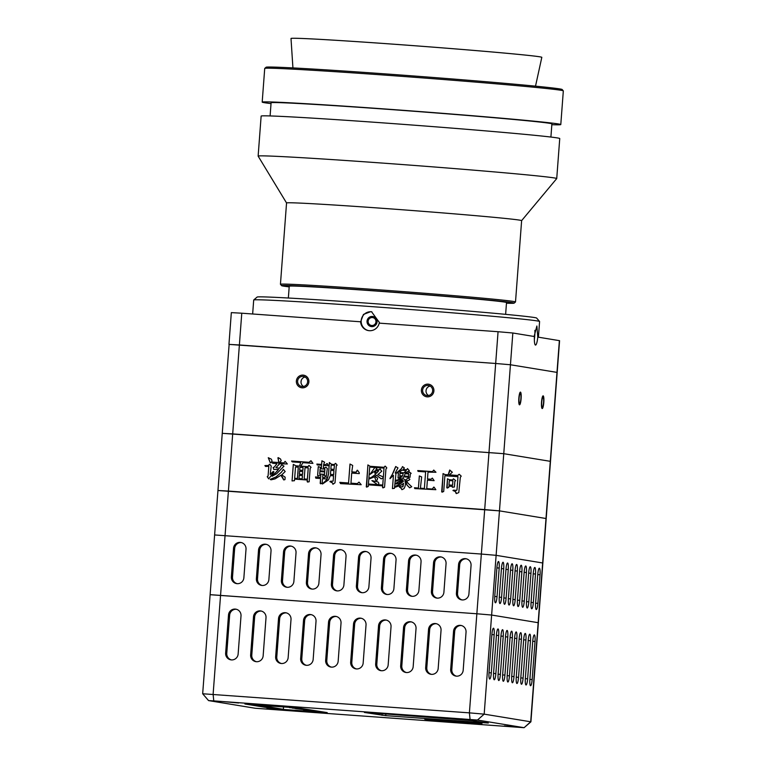 <?xml version="1.0" encoding="UTF-8"?>
<svg xmlns="http://www.w3.org/2000/svg" width="766" height="766" viewBox="0 0 766 766"><rect width="100%" height="100%" fill="white"/><g stroke="black" fill="none" stroke-linecap="round" stroke-linejoin="round"><path stroke-width="1.15" d="M428.577 395.505A5.094 5.017 99.3 0 1 430.128 386.054M303.556 386.476A5.094 5.017 99.3 0 1 305.107 377.025M218.166 490.537L484.687 509.582L499.461 510.865L546.196 518.544L559.573 340.679L537.789 337.088A9.556 1.714 -85.9 0 1 535.511 345.073A9.556 1.714 -85.9 0 1 534.409 336.533L512.837 332.999L498.063 331.716L379.208 323.137A9.556 9.403 99.3 0 1 360.623 321.787L241.769 313.208L239.385 344.968L228.948 344.384L495.679 363.477L239.385 344.968L232.692 433.901L222.466 433.365M512.837 332.999L510.443 364.76L495.679 363.477L510.443 364.76L556.978 372.391L510.443 364.76L503.76 453.692L222.255 433.317L229.149 344.432M559.372 340.631L530.704 721.773L524.078 727.7L255.183 708.253L208.553 700.593L202.674 693.766L469.405 712.859L484.179 714.142L530.915 721.821L546.196 518.544L499.461 510.865L503.76 453.692L550.294 461.324L503.76 453.692L232.692 433.901L228.402 491.073L217.965 490.489L214.614 534.955L481.345 554.048L496.119 555.331L542.855 563.01L496.119 555.331L481.345 554.048L214.614 534.955L210.123 594.665L476.854 613.767L491.628 615.041L538.364 622.729L491.628 615.041L476.854 613.767L210.334 594.722M422.65 390.143A5.094 5.017 99.3 0 1 428.472 385.47A5.094 5.017 99.3 0 1 432.599 391.311A5.094 5.017 99.3 0 1 426.825 395.534A5.094 5.017 99.3 0 1 422.65 390.143M307.635 381.832A5.094 5.017 99.3 0 1 301.804 386.495A5.094 5.017 99.3 0 1 297.687 380.654A5.094 5.017 99.3 0 1 303.451 376.441A5.094 5.017 99.3 0 1 307.635 381.832M520.88 398.626A5.094 0.919 -85.9 0 1 519.607 403.558A5.094 0.919 -85.9 0 1 519.061 398.406A5.094 0.919 -85.9 0 1 520.344 393.389A5.094 0.919 -85.9 0 1 520.88 398.626M541.763 402.045A5.094 0.919 -85.9 0 1 543.037 397.114A5.094 0.919 -85.9 0 1 543.592 402.265A5.094 0.919 -85.9 0 1 542.309 407.282A5.094 0.919 -85.9 0 1 541.763 402.045M447.153 488.086L447.449 478.779L449.374 479.727L452.553 479.956L453.434 478.807L455.693 480.588L454.841 481.345L454.41 486.985L452.4 487.253L452.457 486.439L448.886 486.18L448.799 487.396L447.153 488.086M442.049 492.174L443.054 473.599L444.979 474.547L448.148 474.776L449.709 470.018L452.333 472.239L449.336 474.863L457.675 475.466L459.351 474.365L461.218 476.126L460.328 477.275L458.786 492.576L456.306 493.61L455.272 491.513L452.955 490.527L456.555 490.384L457.015 489.608L457.982 476.701L444.883 475.753L443.705 491.485L442.049 492.174M425.618 471.933L418.073 471.387L417.738 470.554L432.426 471.617L433.738 470.085L435.969 472.277L428.002 472.105L427.485 478.961L431.057 479.219L432.34 478.089L434.14 480.655L427.39 480.167L426.758 488.641L432.311 489.043L434.054 487.138L435.854 489.704L414.789 488.584L414.454 487.75L418.418 488.038L419.328 475.935L421.654 476.912L420.41 488.181L424.374 488.469L425.618 471.933L424.374 488.469M400.867 487.99L399.373 486.659L402.543 486.889L403.615 483.317L401.078 485.165L395.342 487.186L395.4 486.372L400.8 483.518L403.366 481.268L403.031 480.435L398.818 483.375L395.984 483.988L396.041 483.174L402.294 479.573L401.959 478.74L396.194 481.163L395.859 480.32L398.301 479.688L401.719 476.691L399.728 476.548L399.641 477.764L398.023 478.051L398.416 472.804L396.405 473.062L401.528 468.572L402.476 466.609L404.371 467.959L403.06 469.491L406.631 469.75L407.512 468.591L409.341 470.755L405.195 472.89L408.374 473.12L409.255 471.961L411.15 473.321L410.298 474.068L410.049 477.295L403.701 476.835L402.82 477.984L405.042 480.177L408.402 477.984L409.896 479.315L408.613 480.435L406.602 480.694L408.01 483.231L411.735 486.745L409.657 487.808L407.062 485.194L405.779 481.038L404.984 480.981L405.568 483.863L404.955 486.659L404.008 488.622L401.939 489.685L400.867 487.99L401.604 488.852M392.316 474.393L395.696 466.523L397.985 467.911L395.208 472.976L395.974 473.436L394.452 488.335L392.441 488.593L393.446 475.284L389.99 478.683L392.316 474.393L390.028 478.281M366.617 487.138L367.881 464.924L370.179 466.303L384.063 467.308L385.346 466.188L386.811 467.911L385.93 469.06L384.561 487.214L382.914 487.904L382.674 485.864L368.379 484.83L368.264 486.439L366.617 487.138L366.244 486.697M339.836 482.36L348.568 482.992L349.995 464.033L352.686 465.45L351.795 471.866L356.161 472.182L357.511 470.257L359.311 472.814L359.244 473.627L351.709 473.082L350.952 483.164L357.301 483.624L359.005 482.12L361.207 484.715L340.544 483.624L339.836 482.36L340.592 483.633M316.875 464.072L321.634 464.416L321.902 460.787L324.593 462.204L323.616 464.56L325.598 464.703L327.283 463.612L328.317 465.709L323.558 465.374L323.376 467.787L324.966 467.902L325.818 467.155L327.312 468.476L326.373 475.715L324.755 476.002L324.42 475.159L322.831 475.044L322.649 477.467L324.631 477.611L325.914 476.49L327.379 478.214L328.509 473.838L329.351 462.54L331.621 464.33L334.397 464.531L335.68 463.411L337.145 465.134L336.284 465.881L335.01 482.819L332.904 484.294L332.607 483.059L329.916 481.642L333.153 481.067L333.545 475.82L330.366 475.59L328.451 479.918L322.563 483.949L327.321 479.028L322.553 478.683L322.218 483.116L320.571 483.806L320.571 478.539L315.812 478.195L315.506 476.95L320.667 477.323L320.849 474.91L317.976 475.916L317.612 475.485L318.273 466.609L321.394 467.643L321.576 465.23L317.21 464.914L316.875 464.072L317.258 464.914M300.626 462.492L292.296 461.898L291.559 461.027L309.024 462.291L311.13 460.826L312.93 463.382L303.01 462.664L300.751 466.159L307.894 466.666L309.177 465.546L311.044 467.308L310.153 468.457L309.158 481.766L307.539 482.053L307.29 480.014L294.594 479.095L294.47 480.703L292.057 480.933L293.301 464.397L295.992 465.814L299.563 466.073L300.684 462.501L299.563 466.073M275.999 476.94L281.553 472.067L283.353 469.357L285.182 471.521L281.735 474.92L285.153 477.189L284.971 479.612L283.755 479.928L280.911 475.265L275.051 478.894L270.992 479.822L270.226 479.363L275.999 476.94L270.628 479.392M276.995 463.631L272.629 463.315L272.332 462.07L283.841 462.903L285.153 461.381L287.346 463.966L278.585 463.746L279.351 464.206L275.904 467.605L279.446 468.265L281.706 464.78L283.995 466.159L276.641 473.742L272.064 476.251L271.719 475.408L275.08 473.225L278.556 469.414L273.768 469.481L273.127 467.404L273.922 467.461L277.053 463.641L273.922 467.461M277.819 458.011L278.25 457.637L280.538 459.016L281.208 460.692L279.896 462.214L278.709 462.128L278.154 458.844M268.818 466.283L265.611 466.456L264.883 465.594L268.483 465.45L269.766 464.32L271.231 466.054L270.197 474.489L273.213 471.463L273.979 471.923L268.675 478.846L267.238 476.711L268.09 475.964L268.818 466.283L268.09 475.964M270.283 462.741L268.263 457.723L271.346 459.169L272.026 460.835L271.078 462.798L270.283 462.741M447.507 478.807L446.779 487.655M452.457 487.243L452.457 486.439M453.472 478.836L452.553 479.956M452.601 479.966L449.374 479.727M443.102 473.627L441.685 491.743M457.015 489.608L457.982 476.701M457.063 489.618L456.555 490.384M456.613 490.393L453.376 490.154M455.272 491.513L453.348 490.556M455.33 491.523L456 492.375M456.057 492.385L455.942 493.18M459.016 474.345L457.675 475.466M457.733 475.475L449.336 474.863M449.757 470.056L449.585 471.636M449.642 471.645L448.148 474.776M448.206 474.786L444.979 474.547M417.738 470.554L418.131 471.387M424.431 488.478L420.41 488.181M419.385 475.964L418.418 488.038M418.475 488.047L414.454 487.75M414.511 487.76L414.846 488.593M433.709 487.119L432.311 489.043M432.369 489.053L426.758 488.641M432.369 478.128L431.057 479.219M431.114 479.229L427.485 478.961M433.795 470.094L432.426 471.617M432.484 471.617L417.796 470.563M399.392 487.071L400.924 487.999M401.662 488.861L401.978 489.666M406.028 483.087L405.779 481.038M406.085 483.097L407.062 485.194M407.119 485.194L409.686 487.789M408.431 478.013L405.042 480.177M409.293 472L408.374 473.12M408.431 473.129L405.195 472.89M407.502 468.687L406.631 469.75M406.689 469.759L403.06 469.491M402.523 466.638L401.528 468.572M401.585 468.581L399.364 470.841M399.421 470.851L396.405 473.062M398.081 478.051L398.416 472.804M400.407 478.223L401.719 476.691M400.465 478.233L398.301 479.688M398.358 479.698L395.859 480.32M402.294 479.573L401.959 478.74M402.351 479.583L401.441 480.32M401.499 480.33L398.942 481.766M399 481.776L396.041 483.174M396.099 483.183L395.61 483.547M403.366 481.268L403.031 480.435M403.423 481.278L400.8 483.518M400.857 483.528L398.301 484.964M398.358 484.974L395.4 486.372M395.457 486.381L395.4 487.166M402.973 486.515L403.615 483.317M403.031 486.525L402.543 486.889M402.6 486.898L399.431 486.669M395.744 466.551L394.203 470.477M394.26 470.487L392.364 474.403M392.441 488.593L393.446 475.284M367.939 464.952L366.301 486.707M382.55 487.473L382.674 485.864M385.011 466.168L384.063 467.308M384.12 467.317L370.179 466.303M350.052 464.062L348.568 482.992M348.626 483.001L339.893 482.369M359.034 482.159L357.301 483.624M357.358 483.633L350.952 483.164M357.167 470.238L356.161 472.182M356.219 472.191L351.795 471.866M321.959 460.816L321.634 464.416M321.691 464.426L316.923 464.081M321.394 467.643L321.576 465.23M321.442 467.653L320.198 467.557M318.33 466.638L317.612 475.485M320.667 477.323L320.849 474.91M320.715 477.333L315.506 476.95M315.563 476.959L315.86 478.195M320.207 483.375L320.571 478.539M325.148 481.297L327.321 479.028M325.205 481.307L322.227 483.93M333.153 481.067L333.545 475.82M333.21 481.077L330.338 481.268M331.477 482.159L330.309 481.67M331.525 482.168L332.607 483.059M332.655 483.068L332.942 483.892M335.336 463.382L334.397 464.531M334.455 464.541L331.621 464.33M329.409 462.587L328.509 473.838M328.566 473.848L327.896 476.634M327.953 476.644L327.379 478.214M325.569 476.471L324.631 477.611M324.688 477.62L322.649 477.467M325.847 467.183L324.966 467.902M325.023 467.911L323.376 467.787M326.938 463.593L325.598 464.703M325.655 464.713L323.616 464.56M291.559 461.027L292.344 461.898M299.621 466.082L295.992 465.814M293.359 464.426L292.057 480.933M307.176 481.623L307.29 480.014M308.842 465.527L307.894 466.666M307.951 466.676L300.751 466.159M310.785 460.806L309.024 462.291M309.081 462.3L291.616 461.036M283.391 469.395L281.553 472.067M281.61 472.076L276.057 476.95M281.649 476.126L280.911 475.265M281.706 476.136L283.085 478.262M283.142 478.271L283.391 479.497M272.332 462.07L272.686 463.315M273.979 467.471L273.127 467.404M273.184 467.413L273.816 469.472M277.244 470.946L278.556 469.414M277.302 470.956L275.08 473.225M275.138 473.235L271.719 475.408M281.754 464.79L279.446 468.265M285.211 461.391L283.841 462.903M283.899 462.913L272.38 462.08M278.211 458.853L278.738 461.726M264.883 465.594L265.658 466.456M268.148 475.973L267.238 476.711M267.296 476.72L268.703 478.807M273.27 471.473L270.197 474.489M269.421 464.301L268.483 465.45M268.54 465.45L264.94 465.604M268.32 457.733L270.341 462.741M452.553 485.232L452.888 480.799L452.61 485.242L448.981 484.974L452.61 485.242M408.527 476.375L408.709 473.953L408.584 476.385L404.161 476.059L408.584 476.385M402.571 475.945L403.146 473.551L402.629 475.954L399.795 475.743L402.629 475.954M404.008 472.804L406.171 470.525L404.065 472.814L400.034 472.517L404.065 472.814M368.925 478.386L369.662 478.827L368.925 478.386M368.867 478.377L368.446 484.026L377.571 484.677L371.893 480.617L377.782 481.862L378.883 483.155L378.366 484.734L382.732 485.05L383.278 477.793L381.2 478.865L376.68 475.293L375.005 476.385L377.657 478.195L377.111 480.186L375.895 480.502L374.574 476.758L375.943 480.512M376.68 475.293L381.219 478.846M383.278 477.793L382.789 485.06L378.366 484.734M371.931 480.627L377.628 484.687L368.446 484.026M378.605 470.966L376.489 473.254L378.605 470.966L375.034 470.707L376.441 473.244M374.88 467.452L369.719 467.078L368.896 477.974L370.916 477.716L375.551 474.393L374.172 471.463L369.968 474.403L374.88 467.452L370.026 474.403M374.172 471.463L375.608 474.403L370.974 477.725L368.896 477.974M384.005 468.112L383.393 476.998L384.005 468.112L375.273 467.48L376.805 468.409L375.915 469.558L379.151 469.797L380.348 469.07M333.631 474.614L333.938 470.583L333.689 474.623L330.462 474.384L333.689 474.623M334.033 469.366L334.388 465.345L334.091 469.376L330.855 469.137L334.091 469.376M324.478 474.355L324.717 471.942L324.535 474.365L319.719 474.01L324.535 474.365M324.717 471.128L324.87 469.118L324.774 471.138L319.958 470.784L324.774 471.138M302.197 478.827L302.436 475.6L302.254 478.836L299.018 478.597L302.254 478.836M302.522 474.393L302.8 471.578L302.58 474.403L299.353 474.164L302.58 474.403M302.829 470.362L303.097 467.547L302.886 470.372L299.659 470.132L302.886 470.372M307.358 479.2L308.258 467.921L307.405 479.21L304.179 478.97L307.405 479.21M297.428 478.482L298.28 467.193L297.486 478.491L294.651 478.281L297.486 478.491M452.888 480.799L449.316 480.541L448.981 484.974M408.709 473.953L405.137 473.694L404.161 476.059M403.146 473.551L399.976 473.321L399.795 475.743M406.171 470.525L401.805 470.209L399.67 472.086L400.034 472.517M374.574 476.758L369.633 478.836M375.915 469.558L379.151 469.797M379.093 469.788L380.003 469.051M379.946 469.041L381.774 471.195L377.935 474.566L383.335 476.988M333.938 470.583L330.768 470.353L330.462 474.384M334.33 465.335L331.161 465.106L330.855 469.137M324.66 471.933L319.901 471.597L319.719 474.01M324.87 469.118L320.111 468.773L319.958 470.784M302.436 475.6L299.257 475.37L299.018 478.597M302.742 471.569L299.563 471.339L299.353 474.164M303.039 467.538L299.87 467.308L299.659 470.132M308.2 467.911L305.031 467.681L304.179 478.97M298.28 467.193L295.504 466.992L294.651 478.281M499.461 510.865L228.402 491.073L213.111 694.35L213.771 700.89L477.448 720.04L484.179 714.142L499.461 510.865M499.183 568.046L497.029 596.637A6.367 1.149 -85.9 0 1 495.439 602.804A6.367 1.149 -85.9 0 1 494.759 596.264L496.914 567.673A6.367 1.149 -85.9 0 1 498.503 561.507A6.367 1.149 -85.9 0 1 499.183 568.046L496.895 567.884M503.722 568.793L501.577 597.384A6.367 1.149 -85.9 0 1 499.978 603.551A6.367 1.149 -85.9 0 1 499.298 597.011L501.452 568.42A6.367 1.149 -85.9 0 1 503.042 562.254A6.367 1.149 -85.9 0 1 503.722 568.793L501.433 568.631M508.26 569.54L506.115 598.122A6.367 1.149 -85.9 0 1 504.516 604.297A6.367 1.149 -85.9 0 1 503.846 597.748L505.991 569.167A6.367 1.149 -85.9 0 1 507.59 563A6.367 1.149 -85.9 0 1 508.26 569.54L505.972 569.377M512.799 570.287L510.654 598.868A6.367 1.149 -85.9 0 1 509.055 605.035A6.367 1.149 -85.9 0 1 508.385 598.495L510.529 569.914A6.367 1.149 -85.9 0 1 512.128 563.747A6.367 1.149 -85.9 0 1 512.799 570.287L510.52 570.115M517.337 571.024L515.192 599.615A6.367 1.149 -85.9 0 1 513.593 605.782A6.367 1.149 -85.9 0 1 512.923 599.242L515.068 570.66A6.367 1.149 -85.9 0 1 516.667 564.485A6.367 1.149 -85.9 0 1 517.337 571.024L515.058 570.862M521.885 571.771L519.731 600.362A6.367 1.149 -85.9 0 1 518.142 606.528A6.367 1.149 -85.9 0 1 517.462 599.989L519.607 571.398A6.367 1.149 -85.9 0 1 521.206 565.231A6.367 1.149 -85.9 0 1 521.885 571.771L519.597 571.608M526.424 572.518L524.27 601.099A6.367 1.149 -85.9 0 1 522.68 607.275A6.367 1.149 -85.9 0 1 522 600.736L524.155 572.145A6.367 1.149 -85.9 0 1 525.744 565.978A6.367 1.149 -85.9 0 1 526.424 572.518L524.135 572.355M530.962 573.265L528.808 601.846A6.367 1.149 -85.9 0 1 527.219 608.013A6.367 1.149 -85.9 0 1 526.539 601.473L528.693 572.891A6.367 1.149 -85.9 0 1 530.283 566.725A6.367 1.149 -85.9 0 1 530.962 573.265L528.674 573.102M535.501 574.012L533.347 602.593A6.367 1.149 -85.9 0 1 531.757 608.759A6.367 1.149 -85.9 0 1 531.077 602.22L533.232 573.638A6.367 1.149 -85.9 0 1 534.821 567.462A6.367 1.149 -85.9 0 1 535.501 574.012L533.213 573.839M540.04 574.749L537.895 603.34A6.367 1.149 -85.9 0 1 536.296 609.506A6.367 1.149 -85.9 0 1 535.616 602.966L537.77 574.376A6.367 1.149 -85.9 0 1 539.36 568.209A6.367 1.149 -85.9 0 1 540.04 574.749L537.751 574.586M246.02 549.184L243.875 577.775A6.367 6.262 99.3 0 1 236.589 583.606A6.367 6.262 99.3 0 1 231.37 576.875L233.525 548.284A6.367 6.262 99.3 0 1 240.802 542.452A6.367 6.262 99.3 0 1 246.02 549.184M271.03 550.993L268.876 579.584A6.367 6.262 99.3 0 1 261.599 585.415A6.367 6.262 99.3 0 1 256.38 578.675L258.525 550.093A6.367 6.262 99.3 0 1 265.812 544.253A6.367 6.262 99.3 0 1 271.03 550.993M296.03 552.803L293.885 581.384A6.367 6.262 99.3 0 1 286.599 587.225A6.367 6.262 99.3 0 1 281.381 580.484L283.535 551.893A6.367 6.262 99.3 0 1 290.812 546.062A6.367 6.262 99.3 0 1 296.03 552.803M321.04 554.603L318.886 583.194A6.367 6.262 99.3 0 1 311.609 589.025A6.367 6.262 99.3 0 1 306.381 582.294L308.535 553.703A6.367 6.262 99.3 0 1 315.822 547.872A6.367 6.262 99.3 0 1 321.04 554.603M346.041 556.413L343.896 584.994A6.367 6.262 99.3 0 1 336.609 590.835A6.367 6.262 99.3 0 1 331.391 584.094L333.536 555.513A6.367 6.262 99.3 0 1 340.822 549.672A6.367 6.262 99.3 0 1 346.041 556.413M371.041 558.222L368.896 586.804A6.367 6.262 99.3 0 1 361.609 592.645A6.367 6.262 99.3 0 1 356.391 585.904L358.545 557.313A6.367 6.262 99.3 0 1 365.822 551.482A6.367 6.262 99.3 0 1 371.041 558.222M396.051 560.023L393.896 588.614A6.367 6.262 99.3 0 1 386.619 594.445A6.367 6.262 99.3 0 1 381.401 587.704L383.546 559.123A6.367 6.262 99.3 0 1 390.832 553.291A6.367 6.262 99.3 0 1 396.051 560.023M421.051 561.832L418.906 590.414A6.367 6.262 99.3 0 1 411.62 596.254A6.367 6.262 99.3 0 1 406.401 589.514L408.556 560.932A6.367 6.262 99.3 0 1 415.833 555.091A6.367 6.262 99.3 0 1 421.051 561.832M446.061 563.642L443.907 592.223A6.367 6.262 99.3 0 1 436.63 598.064A6.367 6.262 99.3 0 1 431.402 591.323L433.556 562.732A6.367 6.262 99.3 0 1 440.833 556.901A6.367 6.262 99.3 0 1 446.061 563.642M471.061 565.442L468.916 594.033A6.367 6.262 99.3 0 1 461.63 599.864A6.367 6.262 99.3 0 1 456.412 593.123L458.556 564.542A6.367 6.262 99.3 0 1 465.843 558.711A6.367 6.262 99.3 0 1 471.061 565.442M241.367 542.567A6.367 6.262 -80.7 0 0 234.655 548.475L232.51 577.057A6.367 6.262 -80.7 0 0 237.163 583.673M266.377 544.377A6.367 6.262 -80.7 0 0 259.664 550.275L257.51 578.866A6.367 6.262 -80.7 0 0 262.173 585.483M291.377 546.177A6.367 6.262 -80.7 0 0 284.665 552.085L282.52 580.666A6.367 6.262 -80.7 0 0 287.173 587.292M316.377 547.987A6.367 6.262 -80.7 0 0 309.665 553.895L307.52 582.476A6.367 6.262 -80.7 0 0 312.174 589.092M341.387 549.797A6.367 6.262 -80.7 0 0 334.675 555.695L332.521 584.286A6.367 6.262 -80.7 0 0 337.184 590.902M366.387 551.597A6.367 6.262 -80.7 0 0 359.675 557.504L357.53 586.086A6.367 6.262 -80.7 0 0 362.184 592.712M391.397 553.406A6.367 6.262 -80.7 0 0 384.685 559.304L382.531 587.895A6.367 6.262 -80.7 0 0 387.184 594.512M416.398 555.216A6.367 6.262 -80.7 0 0 409.686 561.114L407.541 589.705A6.367 6.262 -80.7 0 0 412.194 596.321M441.398 557.016A6.367 6.262 -80.7 0 0 434.686 562.924L432.541 591.505A6.367 6.262 -80.7 0 0 437.195 598.122M466.408 558.826A6.367 6.262 -80.7 0 0 459.696 564.724L457.541 593.315A6.367 6.262 -80.7 0 0 462.204 599.931M266.846 708.732L281.821 710.063L266.846 708.732M504.382 725.89L519.358 727.221L504.382 725.89M461.256 718.814L476.232 720.145L461.256 718.814M458.499 722.3L424.804 719.312L473.627 722.654L481.977 723.611L458.499 722.3M294.393 707.516L325.598 712.639L275.023 708.933L244.9 703.983L294.393 707.516M488.325 723.027L385.748 715.674L364.415 712.457L467.04 719.82L488.325 723.027M223.71 701.656L238.695 702.987L223.71 701.656M523.982 727.671L477.448 720.04M208.553 700.593L213.771 700.89M228.507 614.983A6.367 6.262 99.3 0 1 235.794 609.152A6.367 6.262 99.3 0 1 241.012 615.883L238.14 654.001A6.367 6.262 99.3 0 1 230.863 659.842A6.367 6.262 99.3 0 1 225.644 653.101L228.507 614.983L229.647 615.175L226.774 653.283A6.367 6.262 -80.7 0 0 231.437 659.909M253.508 616.793A6.367 6.262 99.3 0 1 260.794 610.952A6.367 6.262 99.3 0 1 266.013 617.693L263.15 655.811A6.367 6.262 99.3 0 1 255.863 661.642A6.367 6.262 99.3 0 1 250.645 654.901L253.508 616.793L254.647 616.975L251.784 655.093A6.367 6.262 -80.7 0 0 256.438 661.709M278.518 618.593A6.367 6.262 99.3 0 1 285.795 612.762A6.367 6.262 99.3 0 1 291.013 619.503L288.15 657.611A6.367 6.262 99.3 0 1 280.873 663.452A6.367 6.262 99.3 0 1 275.645 656.711L278.518 618.593L279.647 618.784L276.785 656.902A6.367 6.262 -80.7 0 0 281.438 663.519M303.518 620.403A6.367 6.262 99.3 0 1 310.805 614.571A6.367 6.262 99.3 0 1 316.023 621.303L313.16 659.421A6.367 6.262 99.3 0 1 305.873 665.252A6.367 6.262 99.3 0 1 300.655 658.521L303.518 620.403L304.657 620.594L301.785 658.703A6.367 6.262 -80.7 0 0 306.448 665.319M328.528 622.212A6.367 6.262 99.3 0 1 335.805 616.371A6.367 6.262 99.3 0 1 341.023 623.112L338.16 661.23A6.367 6.262 99.3 0 1 330.874 667.062A6.367 6.262 99.3 0 1 325.655 660.321L328.528 622.212L329.658 622.394L326.795 660.512A6.367 6.262 -80.7 0 0 331.448 667.129M353.528 624.012A6.367 6.262 99.3 0 1 360.815 618.181A6.367 6.262 99.3 0 1 366.033 624.922L363.161 663.03A6.367 6.262 99.3 0 1 355.884 668.871A6.367 6.262 99.3 0 1 350.665 662.13L353.528 624.012L354.658 624.204L351.795 662.312A6.367 6.262 -80.7 0 0 356.458 668.938M378.528 625.822A6.367 6.262 99.3 0 1 385.815 619.991A6.367 6.262 99.3 0 1 391.033 626.722L388.171 664.84A6.367 6.262 99.3 0 1 380.884 670.671A6.367 6.262 99.3 0 1 375.666 663.94L378.528 625.822L379.668 626.014L376.805 664.122A6.367 6.262 -80.7 0 0 381.458 670.738M403.538 627.632A6.367 6.262 99.3 0 1 410.815 621.791A6.367 6.262 99.3 0 1 416.034 628.532L413.171 666.65A6.367 6.262 99.3 0 1 405.894 672.481A6.367 6.262 99.3 0 1 400.666 665.74L403.538 627.632L404.668 627.814L401.805 665.932A6.367 6.262 -80.7 0 0 406.459 672.548M428.539 629.432A6.367 6.262 99.3 0 1 435.825 623.601A6.367 6.262 99.3 0 1 441.044 630.341L438.181 668.45A6.367 6.262 99.3 0 1 430.894 674.291A6.367 6.262 99.3 0 1 425.676 667.55L428.539 629.432L429.678 629.623L426.806 667.732A6.367 6.262 -80.7 0 0 431.469 674.358M453.549 631.241A6.367 6.262 99.3 0 1 460.826 625.41A6.367 6.262 99.3 0 1 466.044 632.142L463.181 670.26A6.367 6.262 99.3 0 1 455.894 676.091A6.367 6.262 99.3 0 1 450.676 669.36L453.549 631.241L454.678 631.423L451.816 669.541A6.367 6.262 -80.7 0 0 456.469 676.158M491.896 634.372A6.367 1.149 -85.9 0 1 493.495 628.206A6.367 1.149 -85.9 0 1 494.166 634.746L491.303 672.864A6.367 1.149 -85.9 0 1 489.704 679.03A6.367 1.149 -85.9 0 1 489.034 672.491L491.896 634.372M496.435 635.119A6.367 1.149 -85.9 0 1 498.034 628.953A6.367 1.149 -85.9 0 1 498.704 635.493L495.841 673.611A6.367 1.149 -85.9 0 1 494.242 679.777A6.367 1.149 -85.9 0 1 493.572 673.237L496.435 635.119M500.974 635.866A6.367 1.149 -85.9 0 1 502.573 629.7A6.367 1.149 -85.9 0 1 503.243 636.24L500.38 674.358A6.367 1.149 -85.9 0 1 498.79 680.524A6.367 1.149 -85.9 0 1 498.111 673.984L500.974 635.866M505.512 636.613A6.367 1.149 -85.9 0 1 507.111 630.447A6.367 1.149 -85.9 0 1 507.781 636.986L504.918 675.095A6.367 1.149 -85.9 0 1 503.329 681.271A6.367 1.149 -85.9 0 1 502.649 674.722L505.512 636.613M510.06 637.36A6.367 1.149 -85.9 0 1 511.65 631.184A6.367 1.149 -85.9 0 1 512.33 637.724L509.457 675.842A6.367 1.149 -85.9 0 1 507.868 682.008A6.367 1.149 -85.9 0 1 507.188 675.468L510.06 637.36M514.599 638.097A6.367 1.149 -85.9 0 1 516.188 631.931A6.367 1.149 -85.9 0 1 516.868 638.471L513.996 676.589A6.367 1.149 -85.9 0 1 512.406 682.755A6.367 1.149 -85.9 0 1 511.726 676.215L514.599 638.097M519.137 638.844A6.367 1.149 -85.9 0 1 520.727 632.678A6.367 1.149 -85.9 0 1 521.407 639.217L518.544 677.336A6.367 1.149 -85.9 0 1 516.945 683.502A6.367 1.149 -85.9 0 1 516.265 676.962L519.137 638.844M523.676 639.591A6.367 1.149 -85.9 0 1 525.265 633.425A6.367 1.149 -85.9 0 1 525.945 639.964L523.082 678.073A6.367 1.149 -85.9 0 1 521.483 684.249A6.367 1.149 -85.9 0 1 520.813 677.709L523.676 639.591M528.214 640.338A6.367 1.149 -85.9 0 1 529.813 634.171A6.367 1.149 -85.9 0 1 530.484 640.711L527.621 678.82A6.367 1.149 -85.9 0 1 526.022 684.986A6.367 1.149 -85.9 0 1 525.352 678.446L528.214 640.338M532.753 641.085A6.367 1.149 -85.9 0 1 534.352 634.909A6.367 1.149 -85.9 0 1 535.022 641.448L532.159 679.566A6.367 1.149 -85.9 0 1 530.56 685.733A6.367 1.149 -85.9 0 1 529.89 679.193L532.753 641.085M530.915 721.821L524.078 727.7M236.349 609.267A6.367 6.262 -80.7 0 0 229.647 615.175M261.359 611.077A6.367 6.262 -80.7 0 0 254.647 616.975M286.36 612.886A6.367 6.262 -80.7 0 0 279.647 618.784M311.369 614.686A6.367 6.262 -80.7 0 0 304.657 620.594M336.37 616.496A6.367 6.262 -80.7 0 0 329.658 622.394M361.37 618.296A6.367 6.262 -80.7 0 0 354.658 624.204M386.38 620.106A6.367 6.262 -80.7 0 0 379.668 626.014M411.38 621.915A6.367 6.262 -80.7 0 0 404.668 627.814M436.381 623.716A6.367 6.262 -80.7 0 0 429.678 629.623M461.391 625.525A6.367 6.262 -80.7 0 0 454.678 631.423M474.642 720.787L378.892 713.452M452.007 718.738L410.174 715.712M245.905 704.021L296.538 707.698L327.206 712.61M257.836 705.141L295.006 707.736L289.443 707.631L297.84 708.196L292.286 708.09L302.608 708.981L295.121 708.56L303.518 709.134L296.346 708.761L311.13 710.379L303.633 709.958L322.476 712.246L278.776 709.144L283.372 709.326L257.845 704.988M245.905 704.04L276.555 709.067L327.197 712.725M283.564 706.846L283.372 709.326M375.962 321.806A3.983 3.916 99.3 0 1 371.414 325.454A3.983 3.916 99.3 0 1 368.187 320.897A3.983 3.916 99.3 0 1 372.697 317.593A3.983 3.916 99.3 0 1 375.962 321.806M377.054 321.892A5.094 5.017 99.3 0 1 369.222 325.751A5.094 5.017 99.3 0 1 369.882 316.942A5.094 5.017 99.3 0 1 377.054 321.892M241.769 313.208L231.332 312.624L228.948 344.384M368.752 330.663A9.556 9.403 99.3 0 1 361.188 321.883A9.556 9.403 99.3 0 1 371.845 311.81M534.888 330.328A9.556 1.714 -85.9 0 1 534.773 335.594A9.556 1.714 -85.9 0 1 534.352 339.338M534.103 336.485L536.88 326.01L537.789 337.088M360.623 321.787L363.457 314.414L370.725 311.666L371.558 311.762L379.381 322.496M253.718 299.985L257.137 297.055A140.168 2.25 4.3 0 1 385.557 304.495A140.168 2.25 4.3 0 1 534.409 317.526A140.168 2.25 4.3 0 1 536.64 318.062L539.58 321.481A143.347 2.298 -175.7 0 0 537.292 320.935A143.347 2.298 -175.7 0 0 371.108 306.582A143.347 2.298 -175.7 0 0 253.718 299.985A143.347 2.298 -175.7 0 0 253.699 300.023L252.646 313.993M538.412 337.193L539.59 321.519A143.347 2.298 -175.7 0 0 539.58 321.481M288.351 298.012L289.242 286.216A108.944 1.752 4.3 0 1 398.014 292.641A108.944 1.752 4.3 0 1 506.517 302.551L505.627 314.347M289.194 286.877A116.595 1.867 4.3 0 1 281.629 285.67A116.595 1.867 4.3 0 1 377.111 290.975A116.595 1.867 4.3 0 1 514.13 303.154A116.595 1.867 4.3 0 1 506.47 303.212M281.629 285.67L280.452 284.301A117.868 1.896 4.3 0 1 280.442 284.272A117.868 1.896 4.3 0 1 376.977 289.663A117.868 1.896 4.3 0 1 515.508 301.948A117.868 1.896 4.3 0 1 515.489 301.976L514.13 303.154M280.442 284.272L286.551 202.961A117.868 1.896 4.3 0 1 383.096 208.352A117.868 1.896 4.3 0 1 521.627 220.637L515.508 301.948M286.551 202.971L258.142 156.14A149.724 2.403 4.3 0 1 258.132 156.111A149.724 2.403 4.3 0 1 380.759 162.957A149.724 2.403 4.3 0 1 556.729 178.564A149.724 2.403 4.3 0 1 556.719 178.583L521.617 220.646M556.729 178.564L559.745 138.541A149.724 2.403 -175.7 0 0 410.624 124.915A149.724 2.403 -175.7 0 0 261.139 116.087L258.132 156.111M270.101 115.944L271.087 102.778A140.8 2.26 4.3 0 1 411.658 111.089A140.8 2.26 4.3 0 1 551.893 123.891L550.907 137.057M271.02 103.592A149.724 2.403 4.3 0 1 262.192 102.108A149.724 2.403 4.3 0 1 411.668 110.946A149.724 2.403 4.3 0 1 560.789 124.561A149.724 2.403 4.3 0 1 551.836 124.714M262.192 102.108L264.72 68.442A149.724 2.403 4.3 0 1 264.749 68.404A149.724 2.403 4.3 0 1 414.205 77.27A149.724 2.403 4.3 0 1 563.307 90.857A149.724 2.403 4.3 0 1 563.326 90.895L560.789 124.561M563.307 90.857L562.129 89.488A148.451 2.384 -175.7 0 0 414.301 76.026A148.451 2.384 -175.7 0 0 266.108 67.236L264.749 68.404M535.511 86.156L541.821 57.335A125.768 2.02 -175.7 0 0 541.026 57.038L540.968 57.029A125.701 2.02 -175.7 0 0 540.968 57.029A125.701 2.02 -175.7 0 0 539.743 56.799A125.701 2.02 -175.7 0 0 412.367 45.567A125.701 2.02 -175.7 0 0 291.894 38.3A125.701 2.02 -175.7 0 0 291.865 38.3A125.768 2.02 -175.7 0 0 291.003 38.472L292.928 67.915M541.026 57.038A125.768 2.02 -175.7 0 0 539.81 56.818A125.768 2.02 -175.7 0 0 412.357 45.577A125.768 2.02 -175.7 0 0 291.827 38.3L291.894 38.3M308.88 381.918A6.367 6.262 99.3 0 1 301.603 387.759A6.367 6.262 99.3 0 1 296.442 380.453A6.367 6.262 99.3 0 1 303.662 375.187A6.367 6.262 99.3 0 1 308.88 381.918M421.396 390.047A6.367 6.262 99.3 0 1 428.682 384.216A6.367 6.262 99.3 0 1 433.834 391.512A6.367 6.262 99.3 0 1 426.624 396.788A6.367 6.262 99.3 0 1 421.396 390.047M541.543 402.016A6.367 1.149 -85.9 0 1 543.132 395.84A6.367 1.149 -85.9 0 1 543.812 402.284A6.367 1.149 -85.9 0 1 542.213 408.556A6.367 1.149 -85.9 0 1 541.543 402.016M521.11 398.655A6.367 1.149 -85.9 0 1 519.52 404.831A6.367 1.149 -85.9 0 1 518.831 398.387A6.367 1.149 -85.9 0 1 520.43 392.115A6.367 1.149 -85.9 0 1 521.11 398.655M367.058 321.165A5.094 5.017 99.3 0 1 372.879 316.502A5.094 5.017 99.3 0 1 377.006 322.342A5.094 5.017 99.3 0 1 371.232 326.555A5.094 5.017 99.3 0 1 367.058 321.165M470.065 719.398L469.405 712.859L498.063 331.716M301.143 380.941L301.028 382.406M494.75 596.475L497.029 596.637M499.288 597.212L501.577 597.384M503.827 597.959L506.115 598.122M508.365 598.706L510.654 598.868M512.904 599.452L515.192 599.615M517.443 600.19L519.731 600.362M521.991 600.937L524.27 601.099M526.529 601.683L528.808 601.846M531.068 602.43L533.347 602.593M535.606 603.177L537.895 603.34M231.37 576.875L232.51 577.057M234.655 548.475L233.525 548.284M256.38 578.675L257.51 578.866M259.664 550.275L258.525 550.093M281.381 580.484L282.52 580.666M284.665 552.085L283.535 551.893M306.381 582.294L307.52 582.476M309.665 553.895L308.535 553.703M331.391 584.094L332.521 584.286M334.675 555.695L333.536 555.513M356.391 585.904L357.53 586.086M359.675 557.504L358.545 557.313M381.401 587.704L382.531 587.895M384.685 559.304L383.546 559.123M406.401 589.514L407.541 589.705M409.686 561.114L408.556 560.932M431.402 591.323L432.541 591.505M434.686 562.924L433.556 562.732M456.412 593.123L457.541 593.315M459.696 564.724L458.556 564.542M385.748 715.674L385.844 714.372M382.157 713.989L382.062 715.348M226.774 653.283L225.644 653.101M251.784 655.093L250.645 654.901M276.785 656.902L275.645 656.711M301.785 658.703L300.655 658.521M326.795 660.512L325.655 660.321M351.795 662.312L350.665 662.13M376.805 664.122L375.666 663.94M401.805 665.932L400.666 665.74M426.806 667.732L425.676 667.55M451.816 669.541L450.676 669.36M491.877 634.583L494.166 634.746M491.303 672.864L489.014 672.701M496.425 635.33L498.704 635.493M495.841 673.611L493.553 673.448M500.964 636.077L503.243 636.24M500.38 674.358L498.092 674.185M505.503 636.814L507.781 636.986M504.918 675.095L502.64 674.932M510.041 637.561L512.33 637.724M509.457 675.842L507.178 675.679M514.58 638.308L516.868 638.471M513.996 676.589L511.717 676.426M519.118 639.055L521.407 639.217M518.544 677.336L516.255 677.163M523.657 639.802L525.945 639.964M523.082 678.073L520.794 677.91M528.195 640.539L530.484 640.711M527.621 678.82L525.332 678.657M532.743 641.286L535.022 641.448M532.159 679.566L529.871 679.404M222.255 433.317L217.965 490.489M202.674 693.766L210.123 594.665"/></g></svg>
